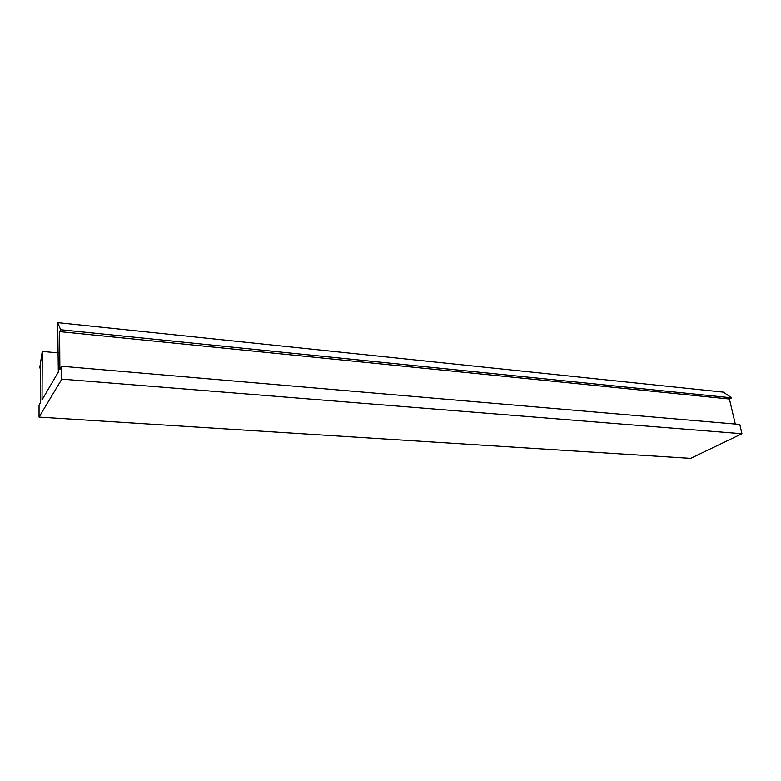 <?xml version="1.0" encoding="UTF-8"?>
<svg xmlns="http://www.w3.org/2000/svg" width="781" height="781" viewBox="0 0 781 781"><rect width="100%" height="100%" fill="white"/><g stroke="black" fill="none" stroke-linecap="round" stroke-linejoin="round"><path stroke-width="1.17" d="M42.272 351.421L39.733 367.929L40.641 366.279L40.661 402.215L39.05 404.968L39.05 417.093L61.826 379.127L61.728 366.25L59.883 369.403L59.61 331.603L60.645 329.728L57.696 322.641L58.321 372.059L42.047 399.852L42.272 351.421L58.37 352.895M39.733 367.929L40.612 368.007M39.05 417.093L690.638 458.359L741.95 433.728L739.802 424.444L61.728 366.25M61.826 379.127L741.95 433.728M735.302 424.054L729.415 399.003L731.69 397.822L723.284 392.121L57.696 322.641M59.61 331.603L729.415 399.003M60.645 329.728L731.69 397.822"/></g></svg>
